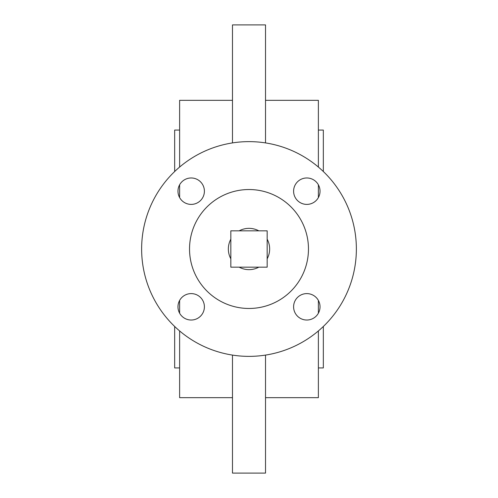 <?xml version="1.0" encoding="UTF-8"?>
<svg xmlns="http://www.w3.org/2000/svg" width="498" height="498" viewBox="0 0 498 498"><rect width="100%" height="100%" fill="white"/><g stroke="black" fill="none" stroke-linecap="round" stroke-linejoin="round"><path stroke-width="0.75" d="M230.829 239.196A20.648 20.648 0 0 0 230.829 258.804M267.171 258.804A20.648 20.648 0 0 0 267.171 239.196M239.196 267.171A20.648 20.648 0 0 0 258.804 267.171M308.467 249A59.467 59.467 0 0 0 249 189.533A59.467 59.467 0 0 0 189.533 249A59.467 59.467 0 0 0 249 308.467A59.467 59.467 0 0 0 308.467 249M320.027 306.812A13.216 13.216 0 0 0 306.812 293.602A13.216 13.216 0 0 0 293.602 306.812A13.216 13.216 0 0 0 306.812 320.027A13.216 13.216 0 0 0 320.027 306.812M320.027 191.188A13.216 13.216 0 0 0 306.812 177.973A13.216 13.216 0 0 0 293.602 191.188A13.216 13.216 0 0 0 306.812 204.398A13.216 13.216 0 0 0 320.027 191.188M204.398 191.188A13.216 13.216 0 0 0 191.188 177.973A13.216 13.216 0 0 0 177.973 191.188A13.216 13.216 0 0 0 191.188 204.398A13.216 13.216 0 0 0 204.398 191.188M204.398 306.812A13.216 13.216 0 0 0 191.188 293.602A13.216 13.216 0 0 0 177.973 306.812A13.216 13.216 0 0 0 191.188 320.027A13.216 13.216 0 0 0 204.398 306.812M141.631 249A107.369 107.369 0 0 0 249 356.369A107.369 107.369 0 0 0 356.369 249A107.369 107.369 0 0 0 249 141.631A107.369 107.369 0 0 0 141.631 249M323.333 326.476L323.333 367.935L318.378 367.935M318.378 300.419L318.378 313.211M318.378 330.946L318.378 397.665L265.521 397.665M179.622 300.419L179.622 313.211M179.622 330.946L179.622 397.665L232.479 397.665M174.667 326.476L174.667 367.935L179.622 367.935M258.804 230.829A20.648 20.648 0 0 0 239.196 230.829M232.479 355.093L232.479 473.1L265.521 473.1L265.521 355.093M318.378 130.065L323.333 130.065L323.333 171.524M179.622 130.065L174.667 130.065L174.667 171.524M232.479 100.335L179.622 100.335L179.622 167.054M179.622 184.789L179.622 197.582M265.521 142.907L265.521 24.9L232.479 24.9L232.479 142.907M265.521 100.335L318.378 100.335L318.378 167.054M318.378 184.789L318.378 197.582M230.829 230.829L230.829 267.171L267.171 267.171L267.171 230.829L230.829 230.829"/></g></svg>
